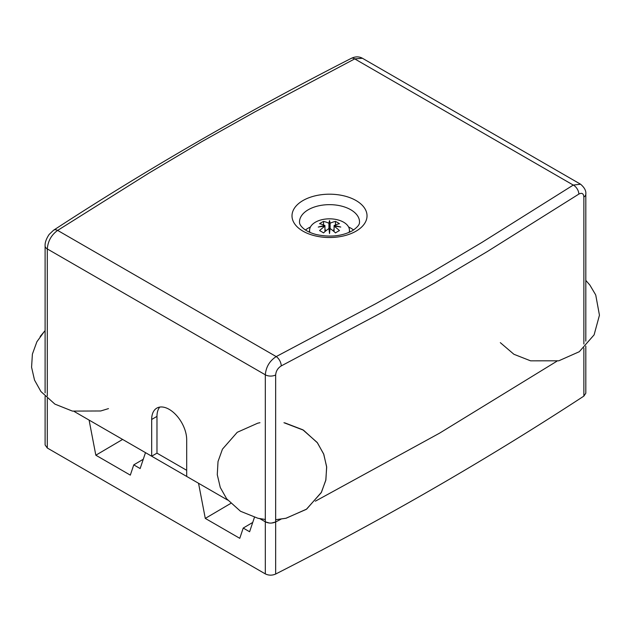 <?xml version="1.0" encoding="UTF-8"?>
<svg xmlns="http://www.w3.org/2000/svg" width="631" height="631" viewBox="0 0 631 631"><rect width="100%" height="100%" fill="white"/><g stroke="black" fill="none" stroke-linecap="round" stroke-linejoin="round"><path stroke-width="0.95" d="M230.662 503.459L205.288 518.406L198.544 483.275L145.493 452.64L140.145 468.549L133.764 464.866L130.317 475.127L95.833 455.211L89.089 420.08L74.166 411.467L151.677 456.213L151.677 419.457A24.759 14.292 60 0 1 156.803 408.123A24.759 14.292 60 0 1 175.875 414.756A24.759 14.292 60 0 1 186.689 439.673L186.689 476.429L227.633 500.067M254.435 517.365L249.608 531.744L243.219 528.06L239.772 538.322L205.288 518.406M122.611 439.436L95.833 455.211M269.327 523.028L265.32 521.821L259.846 518.666L265.32 521.821L265.32 374.806A7.501 4.33 -0 0 0 275.66 374.956C275.992 371.052 277.853 368.047 281.229 365.925A7.501 4.109 -117.6 0 0 276.197 356.586C269.603 360.916 265.982 366.997 265.32 374.806L47.301 248.937C47.924 241.105 51.371 234.929 57.642 230.41A7.501 4.543 -122.5 0 0 53.611 230.205L49.139 234.44C46.237 238.841 44.888 242.651 45.101 245.877A7.501 4.33 0 0 0 47.301 248.937L47.301 395.952M585.813 346.143L585.813 393.192L583.872 396.094C487.574 459.123 384.831 518.445 275.66 574.044L275.66 521.971L281.016 519.171L275.66 521.971L271.559 523.06M556.905 361.208L439.555 433.174L315.342 501.188L439.555 433.174L556.905 361.208M275.66 574.044C272.142 575.567 268.696 575.519 265.32 573.894L47.301 448.018L45.101 444.958L45.101 396.378M252.723 522.452L243.219 528.06M143.269 459.265L133.764 464.866M349.132 232.382A19.932 11.508 0 0 0 349.408 229.629A19.932 11.508 0 0 0 343.611 222.199A19.932 11.508 0 0 0 322.457 219.572A19.932 11.508 0 0 0 309.624 229.629A19.932 11.508 0 0 0 309.9 232.382M330.1 223.248L330.1 228.525A37.497 2.666 92.9 0 0 329.516 233.565A37.497 2.666 -92.9 0 0 328.932 228.525A37.403 21.596 120 0 0 323.545 232.902A35.786 20.657 -120 0 0 321.558 231.664A35.786 20.657 -120 0 0 319.57 230.599A37.403 21.596 -60 0 1 324.949 226.221A37.497 30.501 -171.4 0 0 318.261 227.065A37.497 30.501 -8.6 0 1 324.949 225.551A37.403 21.596 -120 0 0 319.57 223.713A35.786 20.657 -60 0 1 323.545 221.41A37.403 21.596 60 0 1 328.932 223.248A37.497 2.666 -87.1 0 1 329.516 220.566A37.497 2.666 87.1 0 1 330.1 223.248A37.403 21.596 -60 0 1 335.487 221.41A35.786 20.657 60 0 1 337.475 222.475A35.786 20.657 60 0 1 339.462 223.713A37.403 21.596 120 0 0 334.075 225.551A37.497 30.501 8.6 0 1 340.772 227.065A37.497 30.501 171.4 0 0 334.075 226.221L334.075 225.551M324.949 231.624L324.949 225.551M328.932 228.525L328.932 223.248M328.972 228.856L329.516 220.566M329.516 225.283L330.06 228.856M330.013 229.195L329.019 229.195M330.1 228.525A37.403 21.596 -120 0 1 335.487 232.902A35.786 20.657 120 0 1 339.462 230.599A37.403 21.596 60 0 0 334.075 226.221L334.075 231.624M329.516 233.565L329.516 229.487M334.075 229.305L333.073 230.772M335.487 221.41L335.487 224.944M323.545 224.944L323.545 221.41M325.943 230.78L324.949 229.321M159.738 407.09A24.759 14.292 -120 0 0 156.977 416.397L156.977 453.153L151.677 456.213M186.689 470.3L156.977 453.153M275.66 374.956L275.66 521.971C272.142 523.501 268.696 523.454 265.32 521.821L265.32 573.894M353.573 230A30.012 17.329 0 0 0 348.58 226.979M310.452 226.979A30.012 17.329 0 0 0 305.451 230M583.872 344.029L583.872 197.014C583.565 193.48 581.885 192.51 578.832 194.103L487.164 251.643L434.822 282.775L380.903 312.992L281.229 365.925M362.407 58.257C359.031 56.38 355.316 56.419 351.246 58.367A7.501 4.109 62.4 0 1 354.725 58.888L362.407 58.257L580.583 184.22L573.271 185.072A7.501 4.543 57.5 0 1 578.832 194.103M47.301 448.018L47.301 398.469M583.872 396.094L583.872 348.004M151.677 419.457L156.977 416.397M299.504 221.978A30.012 17.329 180 0 1 329.516 204.657A30.012 17.329 180 0 1 359.528 221.978C359.244 222.491 360.861 225.015 352.287 230.796C342.002 236.207 329.989 237.453 316.257 234.535C311.122 233.17 307.076 231.348 304.126 229.061C300.908 226.434 299.37 224.068 299.504 221.978M356.042 231.167A37.513 21.659 0 0 0 339.226 194.932A37.513 21.659 0 0 0 293.281 221.457A37.513 21.659 0 0 0 356.042 231.167M276.197 356.586L57.642 230.41L149.2 172.933L201.399 141.888L255.169 111.75L354.725 58.888L573.271 185.072L481.713 242.541L429.514 273.586L375.745 303.724L276.197 356.586M583.872 197.014A7.501 4.33 -0 0 0 585.813 194.103C586.238 190.885 584.495 187.588 580.583 184.22M349.408 229.629L349.677 232.137M309.624 229.629L309.348 232.137M259.002 518.493L265.32 519.471L257.929 518.264L240.506 511.268L226.584 498.727M284.912 422.904L302.825 429.782L317.172 442.457L323.632 453.902L326.645 466.711L325.888 479.852L321.463 492.243L306.666 509.099L286.143 518.225L275.66 519.707L285.843 518.296L306.35 509.327L321.234 492.661L325.793 480.325L326.684 467.2L323.813 454.367L317.472 442.859L303.511 430.192L283.958 422.715M259.956 422.715L257.771 423.172L237.24 432.298L222.451 449.162L218.018 461.545L217.269 474.686L220.282 487.495L226.742 498.94M500.32 342.657L513.91 354.283L530.584 360.829L558.782 360.806L579.305 351.704L594.102 334.864L599.45 315.2L595.767 295.158M595.554 294.669L589.882 285.086L585.813 280.401M45.038 330.699L40.179 336.465M44.572 331.172L36.89 341.757L32.394 354.117L31.574 367.25L34.516 380.075L40.92 391.543L54.905 404.116L72.407 411.096L100.7 410.978L108.477 408.612M45.101 392.892L45.101 245.877M351.246 58.367C245.932 112.113 146.715 169.392 53.611 230.205M585.813 341.119L585.813 194.103"/></g></svg>
